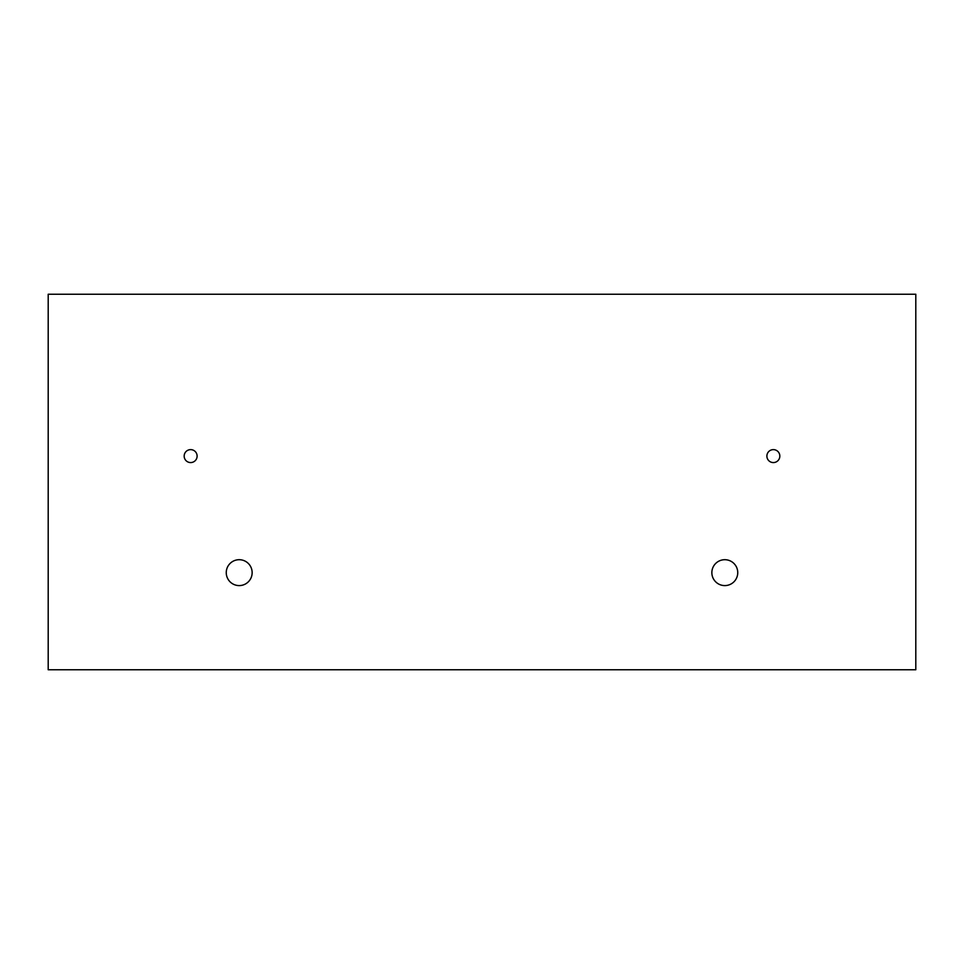 <?xml version="1.0" encoding="UTF-8"?>
<svg xmlns="http://www.w3.org/2000/svg" width="964" height="964" viewBox="0 0 964 964"><rect width="100%" height="100%" fill="white"/><g stroke="black" fill="none" stroke-linecap="round" stroke-linejoin="round"><path stroke-width="1.45" d="M226.251 572.64A12.954 12.954 0 0 0 239.205 585.594A12.954 12.954 0 0 0 252.146 572.64A12.954 12.954 0 0 0 239.205 559.698A12.954 12.954 0 0 0 226.251 572.64M711.854 572.64A12.954 12.954 0 0 0 724.795 585.594A12.954 12.954 0 0 0 737.749 572.64A12.954 12.954 0 0 0 724.795 559.698A12.954 12.954 0 0 0 711.854 572.64M184.172 456.105A6.471 6.471 0 0 0 190.643 462.575A6.471 6.471 0 0 0 197.114 456.105A6.471 6.471 0 0 0 190.643 449.622A6.471 6.471 0 0 0 184.172 456.105M766.886 456.105A6.471 6.471 0 0 0 773.357 462.575A6.471 6.471 0 0 0 779.828 456.105A6.471 6.471 0 0 0 773.357 449.622A6.471 6.471 0 0 0 766.886 456.105M48.2 294.237L48.2 669.763L915.8 669.763L915.8 294.237L48.2 294.237"/></g></svg>
